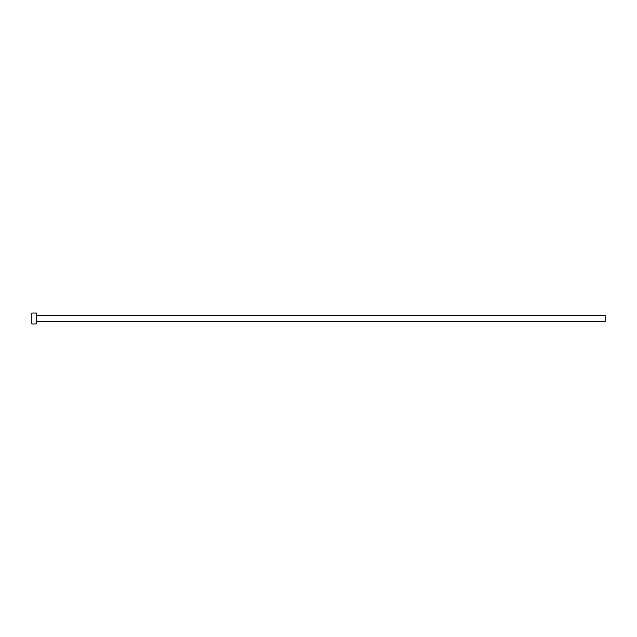 <?xml version="1.0" encoding="UTF-8"?>
<svg xmlns="http://www.w3.org/2000/svg" width="637" height="637" viewBox="0 0 637 637"><rect width="100%" height="100%" fill="white"/><g stroke="black" fill="none" stroke-linecap="round" stroke-linejoin="round"><path stroke-width="0.96" d="M36.397 315.546L605.15 315.546L605.15 321.454L36.397 321.454M36.397 318.5L36.397 323.962L31.85 323.962L31.85 313.038L36.397 313.038L36.397 318.5"/></g></svg>
